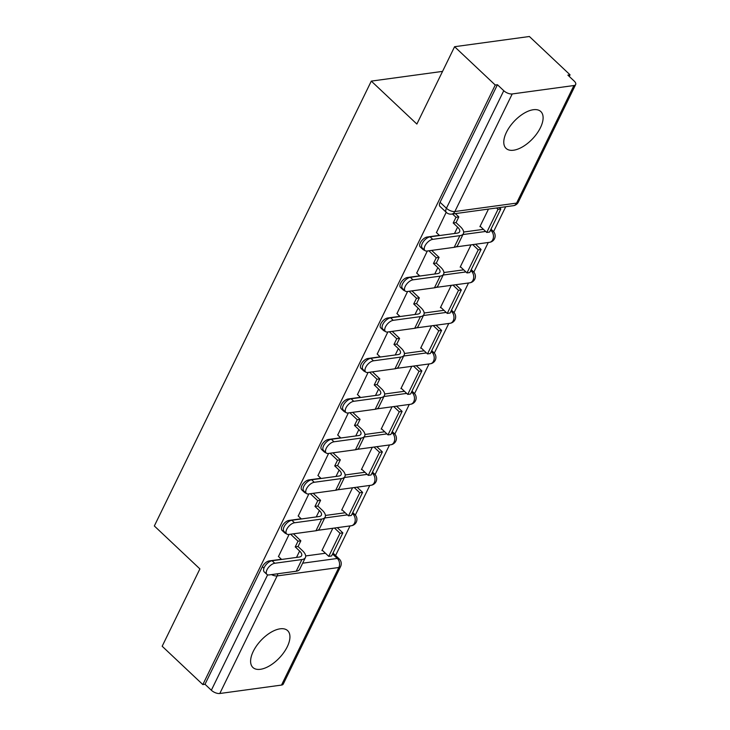 <?xml version="1.0" encoding="UTF-8"?>
<svg xmlns="http://www.w3.org/2000/svg" width="730" height="730" viewBox="0 0 730 730"><rect width="100%" height="100%" fill="white"/><g stroke="black" fill="none" stroke-linecap="round" stroke-linejoin="round"><path stroke-width="1.09" d="M301.152 518.765L288.998 520.426A6.488 3.258 133.3 0 0 282.099 526.211A6.488 3.258 133.3 0 0 282.008 530.345L284.262 532.462A6.488 3.258 -46.7 0 1 283.669 531.02M320.899 478.278L308.744 479.939A6.488 3.258 133.3 0 0 301.855 485.724A6.488 3.258 133.3 0 0 301.764 489.848L304.009 491.974A6.488 3.258 -46.7 0 1 303.424 490.533M340.645 437.79L328.491 439.451A6.488 3.258 133.3 0 0 321.601 445.236A6.488 3.258 133.3 0 0 321.51 449.361L323.755 451.478A6.488 3.258 -46.7 0 1 323.171 450.045M360.392 397.302L348.237 398.963A6.488 3.258 133.3 0 0 341.348 404.748A6.488 3.258 133.3 0 0 341.257 408.873L343.501 410.99A6.488 3.258 -46.7 0 1 342.918 409.557M380.138 356.815L367.984 358.476A6.488 3.258 133.3 0 0 361.095 364.261A6.488 3.258 133.3 0 0 361.003 368.385L363.248 370.502A6.488 3.258 -46.7 0 1 362.664 369.061M399.885 316.327L387.73 317.979A6.488 3.258 133.3 0 0 380.841 323.773A6.488 3.258 133.3 0 0 380.75 327.898L382.995 330.015A6.488 3.258 -46.7 0 1 382.41 328.573M419.64 275.84L407.486 277.491A6.488 3.258 133.3 0 0 400.587 283.276A6.488 3.258 133.3 0 0 400.496 287.41L402.75 289.527A6.488 3.258 -46.7 0 1 402.157 288.085M439.387 235.343L427.232 237.004A6.488 3.258 133.3 0 0 420.334 242.789A6.488 3.258 133.3 0 0 420.243 246.923L422.497 249.04A6.488 3.258 -46.7 0 1 421.904 247.598M540.455 127.65A25.313 12.693 133.3 0 0 540.811 111.553A25.313 12.693 133.3 0 0 523.811 113.406A25.313 12.693 133.3 0 0 506.438 132.294A25.313 12.693 133.3 0 0 506.082 148.4A25.313 12.693 133.3 0 0 523.082 146.538A25.313 12.693 133.3 0 0 540.455 127.65M287.282 646.734A25.313 12.693 133.3 0 0 287.629 630.638A25.313 12.693 133.3 0 0 270.629 632.499A25.313 12.693 133.3 0 0 253.264 651.379A25.313 12.693 133.3 0 0 252.909 667.485A25.313 12.693 133.3 0 0 269.908 665.623A25.313 12.693 133.3 0 0 287.282 646.734M335.59 555.512L350.026 525.919M355.327 515.061L369.781 485.432M375.074 474.573L389.528 444.944M394.82 434.076L409.274 404.457M414.567 393.589L429.021 363.96M434.313 353.101L448.767 323.472M454.069 312.613L468.514 282.985M473.816 272.126L488.261 242.497M493.562 231.638L505.708 206.736M569.263 76.431L570.048 74.816L567.867 75.117L574.2 81.085A6.488 2.966 26 0 1 575.669 84.525A6.488 2.966 26 0 1 573.926 85.529L512.214 93.951L454.863 211.527L516.585 203.104L573.926 85.529M454.589 46.711L495.25 85.027L202.831 684.576L162.169 646.251L199.892 568.907L154.331 525.965L371.296 81.112L416.866 124.054L454.589 46.711L529.387 36.5L570.048 74.816M281.506 685.078L338.848 567.502A6.488 2.966 26 0 0 340.6 566.498L283.258 684.074A6.488 2.966 -154 0 1 281.506 685.078L219.794 693.5A6.488 2.966 -154 0 1 211.344 690.242L205.011 684.275L262.353 566.699A6.488 3.258 -46.7 0 1 269.251 560.914L281.406 559.253M305.678 555.941L325.452 553.249M205.011 684.275L202.831 684.576M497.431 84.726L440.08 202.301A6.488 3.258 133.3 0 0 439.998 206.435L446.331 212.403A6.488 3.258 -46.7 0 1 446.422 208.269L503.764 90.703L497.431 84.726L495.25 85.027M503.764 90.703A6.488 2.966 26 0 0 512.214 93.951M446.203 212.284L436.467 232.596M488.48 209.081L479.902 226.665L480.513 226.583M427.333 250.983L416.721 273.084M471.033 244.851L460.155 267.153L460.767 267.07M407.586 291.48L396.974 313.571M451.286 285.339L440.409 307.649L441.02 307.558M387.84 331.968L377.218 354.059M431.54 325.826L420.662 348.137L421.274 348.046M368.084 372.455L357.472 394.547M411.793 366.314L400.916 388.625L401.527 388.543M348.338 412.943L337.725 435.043M392.046 406.802L381.17 429.112L381.781 429.03M328.591 453.43L317.979 475.531M372.3 447.289L361.414 469.6L362.025 469.518M308.845 493.918L298.232 516.019M352.553 487.777L341.667 510.087L342.279 510.005M325.425 515.453L345.199 512.752M345.171 474.965L364.945 472.264M364.918 434.478L384.701 431.777M384.664 393.99L404.447 391.289M404.411 353.502L424.194 350.801M424.166 313.015L443.94 310.314M443.913 272.527L463.687 269.826M463.659 232.03L483.433 229.339M442.553 71.385L371.296 81.112M289.098 534.406L278.486 556.506M332.807 528.274L321.921 550.575L322.532 550.493M424.887 250.499L422.232 247.999A7.3 3.659 -46.7 0 1 423.3 241.721A7.3 3.659 -46.7 0 1 430.079 236.839L432.744 239.349A7.3 3.659 133.3 0 0 425.955 244.231A7.3 3.659 133.3 0 0 424.887 250.499A7.3 3.659 133.3 0 0 427.041 251.029L454.197 247.324A12.985 5.922 26 0 0 457.692 245.307L463.386 233.627A12.985 5.922 26 0 0 460.438 226.747L456.049 222.604L458.832 216.901L455.337 213.607M436.357 232.487L439.597 235.544M456.049 222.604L453.211 222.997L457.601 227.139A8.76 3.997 -154 0 1 459.59 231.784A8.76 3.997 -154 0 1 457.236 233.135L430.079 236.839M453.211 222.997L455.995 217.285L458.832 216.901M452.5 213.99L455.995 217.285M480.121 226.218L486.737 232.45L489.574 232.058L500.835 208.963L499.384 207.594M486.737 232.45L498.006 209.346L500.835 208.963M496.555 207.977L498.006 209.346M432.744 239.349L459.891 235.644A12.985 5.922 26 0 0 463.386 233.627M405.132 290.987L402.476 288.487A7.3 3.659 -46.7 0 1 403.553 282.218A7.3 3.659 -46.7 0 1 410.333 277.336L412.988 279.836A7.3 3.659 133.3 0 0 406.209 284.718A7.3 3.659 133.3 0 0 405.132 290.987A7.3 3.659 133.3 0 0 407.294 291.516L434.45 287.812A12.985 5.922 26 0 0 437.945 285.795L443.639 274.115A12.985 5.922 26 0 0 440.692 267.235L436.303 263.101L439.086 257.389L431.667 250.399M416.602 272.974L419.85 276.031M436.303 263.101L433.465 263.484L437.854 267.627A8.76 3.997 -154 0 1 439.843 272.272A8.76 3.997 -154 0 1 437.489 273.631L410.333 277.336M433.465 263.484L436.248 257.772L439.086 257.389M428.829 250.782L436.248 257.772M460.374 266.705L466.99 272.938L469.828 272.546L481.088 249.45L475.558 244.231M466.99 272.938L478.26 249.833L481.088 249.45M472.721 244.623L478.26 249.833M412.988 279.836L440.144 276.132A12.985 5.922 26 0 0 443.639 274.115M385.385 331.475L382.73 328.974A7.3 3.659 -46.7 0 1 383.807 322.706A7.3 3.659 -46.7 0 1 390.587 317.824L393.242 320.324A7.3 3.659 133.3 0 0 386.462 325.206A7.3 3.659 133.3 0 0 385.385 331.475A7.3 3.659 133.3 0 0 387.548 332.004L414.695 328.299A12.985 5.922 26 0 0 418.19 326.283L423.893 314.612A12.985 5.922 26 0 0 420.945 307.722L416.547 303.589L419.339 297.876L411.921 290.887M396.855 313.471L400.104 316.519M416.547 303.589L413.718 303.972L418.107 308.115A8.76 3.997 -154 0 1 420.097 312.759A8.76 3.997 -154 0 1 417.743 314.119L390.587 317.824M413.718 303.972L416.501 298.26L419.339 297.876M409.083 291.27L416.501 298.26M440.628 307.193L447.244 313.425L450.082 313.042L461.342 289.938L455.803 284.718M447.244 313.425L458.504 290.33L461.342 289.938M452.974 285.111L458.504 290.33M393.242 320.324L420.398 316.619A12.985 5.922 26 0 0 423.893 314.612M365.639 371.971L362.983 369.462A7.3 3.659 -46.7 0 1 364.06 363.193A7.3 3.659 -46.7 0 1 370.84 358.311L373.495 360.812A7.3 3.659 133.3 0 0 366.715 365.693A7.3 3.659 133.3 0 0 365.639 371.971A7.3 3.659 133.3 0 0 367.801 372.492L394.948 368.787A12.985 5.922 26 0 0 398.443 366.779L404.146 355.099A12.985 5.922 26 0 0 401.199 348.219L396.801 344.076L399.593 338.364L392.165 331.374M377.109 353.959L380.348 357.016M396.801 344.076L393.972 344.46L398.361 348.602A8.76 3.997 -154 0 1 400.35 353.247A8.76 3.997 -154 0 1 397.987 354.607L370.84 358.311M393.972 344.46L396.755 338.747L399.593 338.364M389.336 331.758L396.755 338.747M420.882 347.681L427.497 353.913L430.326 353.53L441.595 330.425L436.056 325.206M427.497 353.913L438.757 330.818L441.595 330.425M433.228 325.598L438.757 330.818M373.495 360.812L400.651 357.107A12.985 5.922 26 0 0 404.146 355.099M345.892 412.459L343.237 409.95A7.3 3.659 -46.7 0 1 344.304 403.681A7.3 3.659 -46.7 0 1 351.094 398.799L353.749 401.299A7.3 3.659 133.3 0 0 346.96 406.181A7.3 3.659 133.3 0 0 345.892 412.459A7.3 3.659 133.3 0 0 348.055 412.979L375.202 409.274A12.985 5.922 26 0 0 378.697 407.267L384.391 395.587A12.985 5.922 26 0 0 381.452 388.707L377.054 384.564L379.837 378.852L372.419 371.862M357.362 394.446L360.602 397.503M377.054 384.564L374.225 384.947L378.615 389.09A8.76 3.997 -154 0 1 380.604 393.735A8.76 3.997 -154 0 1 378.24 395.094L351.094 398.799M374.225 384.947L377.009 379.244L379.837 378.852M369.59 372.245L377.009 379.244M401.135 388.168L407.751 394.401L410.579 394.017L421.849 370.913L416.31 365.703M407.751 394.401L419.011 371.305L421.849 370.913M413.472 366.086L419.011 371.305M353.749 401.299L380.896 397.595A12.985 5.922 26 0 0 384.391 395.587M326.146 452.947L323.49 450.437A7.3 3.659 -46.7 0 1 324.558 444.168A7.3 3.659 -46.7 0 1 331.347 439.287L334.002 441.787A7.3 3.659 133.3 0 0 327.213 446.669A7.3 3.659 133.3 0 0 326.146 452.947A7.3 3.659 133.3 0 0 328.308 453.467L355.455 449.762A12.985 5.922 26 0 0 358.95 447.755L364.644 436.075A12.985 5.922 26 0 0 361.706 429.194L357.308 425.052L360.091 419.339L352.672 412.35M337.616 434.934L340.855 437.991M357.308 425.052L354.47 425.435L358.868 429.578A8.76 3.997 -154 0 1 360.857 434.222A8.76 3.997 -154 0 1 358.494 435.582L331.347 439.287M354.47 425.435L357.262 419.732L360.091 419.339M349.843 412.742L357.262 419.732M381.388 428.656L387.995 434.888L390.833 434.505L402.102 411.401L396.563 406.19M387.995 434.888L399.264 411.793L402.102 411.401M393.726 406.573L399.264 411.793M334.002 441.787L361.149 438.082A12.985 5.922 26 0 0 364.644 436.075M306.399 493.434L303.744 490.934A7.3 3.659 -46.7 0 1 304.812 484.656A7.3 3.659 -46.7 0 1 311.601 479.774L314.256 482.284A7.3 3.659 133.3 0 0 307.467 487.166A7.3 3.659 133.3 0 0 306.399 493.434A7.3 3.659 133.3 0 0 308.562 493.955L335.709 490.25A12.985 5.922 26 0 0 339.204 488.242L344.898 476.562A12.985 5.922 26 0 0 341.95 469.682L337.561 465.539L340.344 459.827L332.926 452.837M317.869 475.422L321.109 478.478M337.561 465.539L334.723 465.932L339.121 470.065A8.76 3.997 -154 0 1 341.111 474.71A8.76 3.997 -154 0 1 338.747 476.07L311.601 479.774M334.723 465.932L337.506 460.219L340.344 459.827M330.088 453.23L337.506 460.219M361.642 469.144L368.248 475.376L371.086 474.993L382.356 451.897L376.817 446.678M368.248 475.376L379.518 452.281L382.356 451.897M373.979 447.061L379.518 452.281M314.256 482.284L341.403 478.57A12.985 5.922 26 0 0 344.898 476.562M286.653 533.922L283.997 531.422A7.3 3.659 -46.7 0 1 285.065 525.144A7.3 3.659 -46.7 0 1 291.854 520.262L294.509 522.771A7.3 3.659 133.3 0 0 287.72 527.653A7.3 3.659 133.3 0 0 286.653 533.922A7.3 3.659 133.3 0 0 288.806 534.451L315.962 530.746A12.985 5.922 26 0 0 319.457 528.73L325.151 517.05A12.985 5.922 26 0 0 322.204 510.17L317.815 506.027L320.598 500.324L313.179 493.325M298.123 515.909L301.362 518.966M317.815 506.027L314.977 506.419L319.375 510.553A8.76 3.997 -154 0 1 321.355 515.197A8.76 3.997 -154 0 1 319.001 516.557L291.854 520.262M314.977 506.419L317.76 500.707L320.598 500.324M310.341 493.717L317.76 500.707M341.886 509.64L348.502 515.873L351.34 515.48L362.609 492.385L357.07 487.166M348.502 515.873L359.771 492.768L362.609 492.385M354.232 487.549L359.771 492.768M294.509 522.771L321.656 519.067A12.985 5.922 26 0 0 325.151 517.05M266.906 574.41L264.242 571.909A7.3 3.659 -46.7 0 1 265.318 565.631A7.3 3.659 -46.7 0 1 272.098 560.75L274.763 563.259A7.3 3.659 133.3 0 0 267.974 568.141A7.3 3.659 133.3 0 0 266.906 574.41A7.3 3.659 133.3 0 0 269.06 574.939L296.216 571.234A12.985 5.922 26 0 0 299.711 569.217L305.405 557.538A12.985 5.922 26 0 0 302.457 550.657L298.068 546.514L300.851 540.811L293.433 533.812M278.367 556.397L281.616 559.454M298.068 546.514L295.23 546.907L299.619 551.05A8.76 3.997 -154 0 1 301.609 555.694A8.76 3.997 -154 0 1 299.254 557.045L272.098 560.75M295.23 546.907L298.013 541.195L300.851 540.811M290.595 534.205L298.013 541.195M322.14 550.128L328.755 556.36L331.593 555.968L342.854 532.873L337.324 527.653M328.755 556.36L340.025 533.256L342.854 532.873M334.486 528.036L340.025 533.256M274.763 563.259L301.91 559.554A12.985 5.922 26 0 0 305.405 557.538M288.998 520.426L289.637 521.028M308.744 479.939L309.383 480.541M328.491 439.451L329.13 440.053M348.237 398.963L348.876 399.565M367.984 358.476L368.623 359.078M387.73 317.979L388.369 318.581M407.486 277.491L408.125 278.094M427.232 237.004L427.871 237.606M269.251 560.914L269.89 561.516M302.649 563.195L337.296 558.459A6.488 3.258 -46.7 0 1 339.213 558.934L333.008 553.075M332.551 553.997L337.296 558.459A6.488 4.772 -97.8 0 1 338.848 567.502L277.135 575.924L219.794 693.5M324.695 517.981L347.453 514.878M351.933 514.267L352.955 514.121A6.488 3.258 -46.7 0 1 354.88 514.586L352.754 512.588M352.307 513.509L352.955 514.121A6.488 4.772 -97.8 0 1 354.515 523.164A6.488 4.772 -97.8 0 1 351.303 525.746A6.488 6.488 0 0 0 354.88 514.586M344.451 477.493L367.199 474.381M371.679 473.77L372.702 473.633A6.488 3.258 -46.7 0 1 374.627 474.098L372.501 472.1M372.054 473.013L372.702 473.633A6.488 4.772 -97.8 0 1 374.262 482.676A6.488 4.772 -97.8 0 1 371.05 485.258A6.488 6.488 0 0 0 374.627 474.098M364.197 437.005L386.946 433.894M391.426 433.282L392.457 433.145A6.488 3.258 -46.7 0 1 394.373 433.611L392.247 431.613M391.8 432.525L392.457 433.145A6.488 4.772 -97.8 0 1 394.008 442.188A6.488 4.772 -97.8 0 1 390.796 444.771A6.488 6.488 0 0 0 394.373 433.611M383.943 396.509L406.692 393.406M411.173 392.795L412.204 392.658A6.488 3.258 -46.7 0 1 414.12 393.123L411.994 391.116M411.547 392.037L412.204 392.658A6.488 4.772 -97.8 0 1 413.755 401.701A6.488 4.772 -97.8 0 1 410.543 404.274A6.488 6.488 0 0 0 414.12 393.123M403.69 356.021L426.439 352.918M430.928 352.307L431.95 352.17A6.488 3.258 -46.7 0 1 433.866 352.636L431.74 350.628M431.293 351.55L431.95 352.17A6.488 4.772 -97.8 0 1 433.501 361.213A6.488 4.772 -97.8 0 1 430.298 363.786A6.488 6.488 0 0 0 433.866 352.636M423.437 315.533L446.185 312.431M450.675 311.82L451.697 311.683A6.488 3.258 -46.7 0 1 453.613 312.148L451.487 310.14M451.04 311.062L451.697 311.683A6.488 4.772 -97.8 0 1 453.248 320.726A6.488 4.772 -97.8 0 1 450.045 323.299A6.488 6.488 0 0 0 453.613 312.148M443.183 275.046L465.932 271.943M470.421 271.332L471.443 271.186A6.488 3.258 -46.7 0 1 473.359 271.66L471.233 269.653M470.786 270.575L471.443 271.186A6.488 4.772 -97.8 0 1 472.994 280.229A6.488 4.772 -97.8 0 1 469.792 282.811A6.488 6.488 0 0 0 473.359 271.66M462.929 234.558L485.678 231.456M490.168 230.844L491.19 230.698A6.488 3.258 -46.7 0 1 493.115 231.173L490.989 229.165M490.533 230.087L491.19 230.698A6.488 4.772 -97.8 0 1 492.75 239.741A6.488 4.772 -97.8 0 1 489.538 242.323A6.488 6.488 0 0 0 493.115 231.173M440.08 202.301L446.422 208.269A6.488 2.966 -154 0 0 454.863 211.527A6.488 4.772 82.2 0 1 451.66 214.109L513.373 205.687A6.488 6.488 0 0 0 518.327 202.1L575.669 84.525M262.353 566.699L263.95 568.205M211.344 690.242L267.627 574.839M271.487 574.601A6.488 2.966 -154 0 0 277.135 575.924A6.488 4.772 -97.8 0 0 277.783 573.743M518.327 202.1A6.488 2.966 26 0 1 516.585 203.104A6.488 4.772 82.2 0 1 513.373 205.687M457.601 227.139L454.498 233.509M459.891 235.644L454.197 247.324M437.854 267.627L434.751 273.996M440.144 276.132L434.45 287.812M418.107 308.115L414.996 314.493M420.398 316.619L414.695 328.299M398.361 348.602L395.249 354.981M400.651 357.107L394.948 368.787M378.615 389.09L375.503 395.468M380.896 397.595L375.202 409.274M358.868 429.578L355.756 435.956M361.149 438.082L355.455 449.762M339.121 470.065L336.01 476.444M341.403 478.57L335.709 490.25M319.375 510.553L316.263 516.931M321.656 519.067L315.962 530.746M299.619 551.05L296.517 557.419M301.91 559.554L296.216 571.234M489.538 242.323L455.757 246.932M422.497 249.04A6.488 6.488 0 0 0 424.833 250.454M469.792 282.811L436.011 287.419M402.75 289.527A6.488 6.488 0 0 0 405.086 290.941M450.045 323.299L416.264 327.907M382.995 330.015A6.488 6.488 0 0 0 385.34 331.429M430.298 363.786L396.518 368.404M363.248 370.502A6.488 6.488 0 0 0 365.593 371.917M410.543 404.274L376.762 408.891M343.501 410.99A6.488 6.488 0 0 0 345.837 412.404M390.796 444.771L357.016 449.379M323.755 451.478A6.488 6.488 0 0 0 326.091 452.892M371.05 485.258L337.269 489.867M304.009 491.974A6.488 6.488 0 0 0 306.345 493.38M351.303 525.746L317.523 530.354M284.262 532.462A6.488 6.488 0 0 0 286.598 533.876M340.6 566.498A6.488 6.488 0 0 0 339.213 558.934M446.331 212.403A6.488 6.488 0 0 0 451.66 214.109"/></g></svg>

